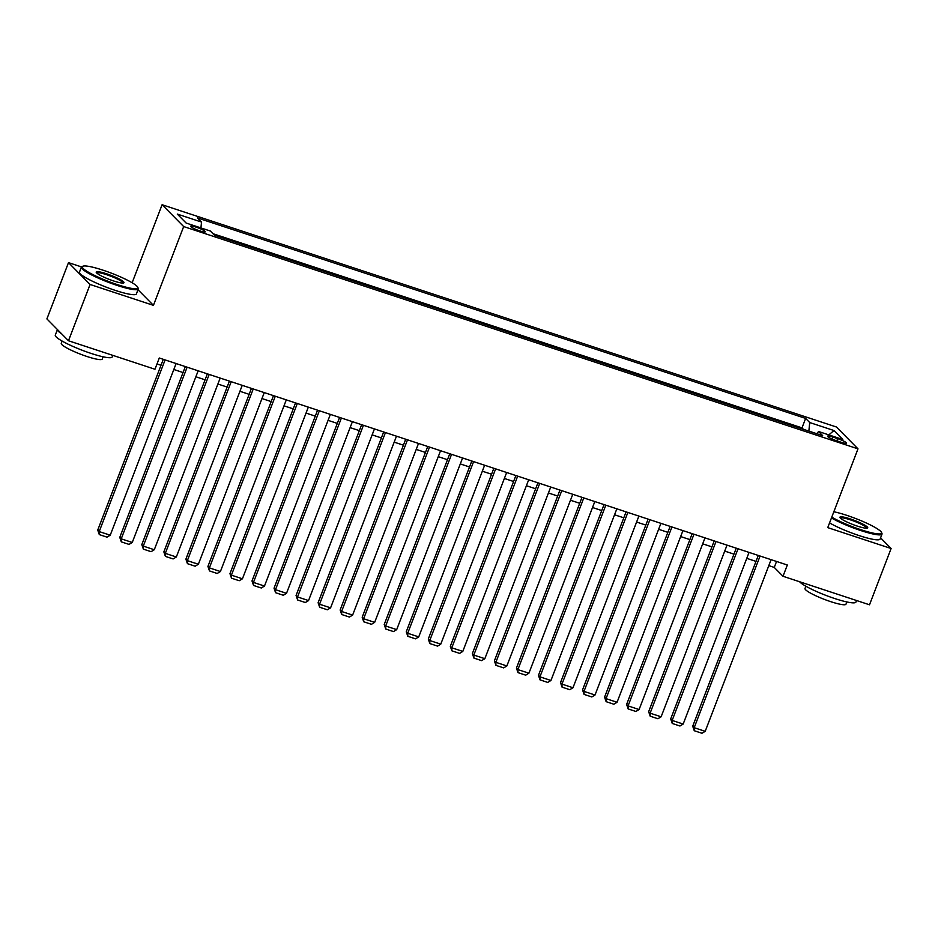 <?xml version="1.0" encoding="UTF-8"?>
<svg xmlns="http://www.w3.org/2000/svg" width="938" height="938" viewBox="0 0 938 938"><rect width="100%" height="100%" fill="white"/><g stroke="black" fill="none" stroke-linecap="round" stroke-linejoin="round"><path stroke-width="1.41" d="M199.841 230.912A7.797 1.149 21 0 0 205.258 231.815A7.797 1.149 21 0 0 196.112 227.137A7.797 1.149 21 0 0 190.695 226.222A7.797 1.149 21 0 0 199.841 230.912M81.512 266.92L68.497 262.628L46.9 318.908L68.474 340.752L154.969 369.255L159.284 357.999L787.322 565.016L783.007 576.272L869.503 604.787L891.1 548.507L880.571 537.861M132.141 282.76L162.098 204.73L836.415 427.001L857.989 448.845L183.672 226.574L162.098 204.73M837.646 438.644L832.803 437.038A7.563 1.114 21 0 0 827.551 436.158A7.563 1.114 21 0 0 836.415 440.696L841.269 442.302A7.563 1.114 21 0 0 846.51 443.182A7.563 1.114 21 0 0 837.646 438.644L836.813 440.825M808.861 431.105L809.717 422.546L805.625 418.407L197.426 217.933L201.506 222.06L177.27 214.075L186.134 223.045L210.37 231.041L214.45 235.168L822.661 435.642L818.581 431.515L816.693 433.684M809.717 422.546L833.952 430.53L842.816 439.5L818.581 431.515M803.432 429.311L802.002 427.869L213.032 233.726M68.497 262.628L90.083 284.472L68.474 340.752M90.083 284.472L153.433 305.354L183.672 226.574M857.989 448.845L827.75 527.625L891.1 548.507M768.808 565.626L774.26 567.42L783.007 576.272M157.009 363.956L161.019 365.281M173.835 369.502L183.051 372.538M195.866 376.771L205.082 379.808M217.897 384.029L227.125 387.066M239.94 391.298L249.156 394.335M261.972 398.556L271.199 401.593M284.015 405.826L293.231 408.862M306.046 413.083L315.274 416.12M328.089 420.353L337.305 423.39M350.12 427.611L359.336 430.648M372.151 434.88L381.379 437.917M394.195 442.138L403.41 445.175M416.226 449.408L425.453 452.444M438.269 456.665L447.485 459.702M460.3 463.935L469.528 466.972M482.343 471.193L491.559 474.229M504.374 478.462L513.59 481.499M526.406 485.72L535.633 488.757M548.449 492.989L557.664 496.026M570.48 500.247L579.707 503.284M592.523 507.517L601.739 510.553M614.554 514.774L623.782 517.811M636.597 522.044L645.813 525.081M658.628 529.302L667.856 532.338M680.671 536.571L689.887 539.608M702.703 543.829L711.919 546.866M724.734 551.098L733.962 554.135M746.777 558.356L755.993 561.393M776.547 561.463L774.26 567.42M802.002 427.869L805.625 418.407M201.506 222.06L200.931 227.922M828.829 434.892L833.952 430.53M153.433 305.354L137.992 289.725M771.095 559.669L705.2 731.323L694.19 727.7L692.725 726.223L694.272 730.725L694.19 727.7L760.073 556.035M758.279 555.448L692.725 726.223M705.2 731.323L701.987 733.27L694.272 730.725M831.772 517.131A29.746 4.385 21 0 0 860.943 529.724A29.746 4.385 21 0 0 881.509 532.444A29.746 4.385 21 0 0 846.709 515.314A29.746 4.385 21 0 0 833.835 511.773M881.509 532.444L881.931 533.37A30.473 4.502 -159 0 1 882.013 534.109A30.473 4.502 -159 0 1 860.85 530.568A30.473 4.502 -159 0 1 831.455 517.952M857.379 526.124A14.867 2.193 -159 0 1 839.979 517.553A14.867 2.193 -159 0 1 850.262 518.913A14.867 2.193 -159 0 1 867.439 528.094A14.867 2.193 -159 0 1 857.379 526.124M866.782 528.223A14.14 2.087 21 0 0 850.18 519.769A14.14 2.087 21 0 0 840.378 518.093M856.523 600.508L855.925 602.09A30.473 4.502 -159 0 1 834.761 598.55A30.473 4.502 -159 0 1 799.598 581.748M846.838 601.95L845.97 604.213A21.937 3.236 -159 0 1 830.728 601.657A21.937 3.236 -159 0 1 805.003 588.489L805.871 586.227M882.013 534.109L880.114 539.069A30.473 4.502 -159 0 1 858.95 535.528A30.473 4.502 -159 0 1 829.555 522.912M117.215 284.566A29.746 4.385 21 0 0 137.78 287.298A29.746 4.385 21 0 0 102.981 270.167A29.746 4.385 21 0 0 82.872 266.216A29.746 4.385 21 0 0 117.215 284.566M137.78 287.298L138.203 288.212A30.473 4.502 -159 0 1 138.285 288.963A30.473 4.502 -159 0 1 117.133 285.422A30.473 4.502 -159 0 1 81.395 267.119A30.473 4.502 -159 0 1 81.946 266.615L82.872 266.216M113.65 280.966A14.867 2.193 -159 0 1 96.251 272.407A14.867 2.193 -159 0 1 106.545 273.767A14.867 2.193 -159 0 1 123.71 282.948A14.867 2.193 -159 0 1 113.65 280.966M123.054 283.065A14.14 2.087 21 0 0 106.451 274.623A14.14 2.087 21 0 0 96.661 272.935M112.795 355.361L112.197 356.944A30.473 4.502 -159 0 1 91.033 353.403A30.473 4.502 -159 0 1 55.295 335.101L57.429 329.555M103.11 356.803L102.242 359.066A21.937 3.236 -159 0 1 87 356.51A21.937 3.236 -159 0 1 61.275 343.331L62.143 341.069M138.285 288.963L136.385 293.911A30.473 4.502 -159 0 1 115.222 290.37A30.473 4.502 -159 0 1 79.484 272.079L81.395 267.119M61.662 333.846A30.473 4.502 -159 0 1 57.429 329.566M749.063 552.4L683.169 724.066L672.147 720.431L670.693 718.954L672.241 723.456L672.147 720.431L738.042 548.777M736.248 548.179L670.693 718.954M683.169 724.066L679.956 726L672.241 723.456M727.02 545.142L661.126 716.796L650.116 713.173L648.65 711.696L650.21 716.198L650.116 713.173L716.011 541.507M714.205 540.921L648.65 711.696M661.126 716.796L657.913 718.743L650.21 716.198M704.989 537.873L639.095 709.538L628.073 705.904L626.619 704.426L628.167 708.929L628.073 705.904L693.968 534.25M692.174 533.652L626.619 704.426M639.095 709.538L635.882 711.473L628.167 708.929M682.946 530.615L617.063 702.269L606.042 698.646L604.576 697.169L606.136 701.671L606.042 698.646L671.936 526.98M670.131 526.394L604.576 697.169M617.063 702.269L613.839 704.215L606.136 701.671M660.915 523.345L595.02 695.011L583.999 691.376L582.545 689.899L584.093 694.401L583.999 691.376L649.893 519.722M648.099 519.124L582.545 689.899M595.02 695.011L591.808 696.946L584.093 694.401M638.884 516.088L572.989 687.742L561.968 684.119L560.514 682.641L562.061 687.144L561.968 684.119L627.862 512.453M626.068 511.867L560.514 682.641M572.989 687.742L569.776 689.688L562.061 687.144M616.841 508.818L550.946 680.484L539.936 676.849L538.471 675.372L540.018 679.874L539.936 676.849L605.819 505.195M604.025 504.597L538.471 675.372M550.946 680.484L547.733 682.418L540.018 679.874M594.809 501.56L528.915 673.214L517.893 669.591L516.439 668.114L517.987 672.616L517.893 669.591L583.788 497.926M581.994 497.339L516.439 668.114M528.915 673.214L525.702 675.161L517.987 672.616M572.766 494.291L506.872 665.957L495.862 662.322L494.396 660.844L495.944 665.347L495.862 662.322L561.756 490.668M559.951 490.07L494.396 660.844M506.872 665.957L503.659 667.891L495.944 665.347M550.735 487.033L484.84 658.687L473.819 655.052L472.365 653.587L473.913 658.089L473.819 655.052L539.713 483.398M537.92 482.812L472.365 653.587M484.84 658.687L481.628 660.633L473.913 658.089M528.692 479.764L462.797 651.429L451.788 647.795L450.322 646.317L451.882 650.82L451.788 647.795L517.682 476.141M515.877 475.543L450.322 646.317M462.797 651.429L459.585 653.364L451.882 650.82M506.661 472.506L440.766 644.16L429.745 640.525L428.291 639.059L429.839 643.562L429.745 640.525L495.639 468.871M493.845 468.285L428.291 639.059M440.766 644.16L437.554 646.106L429.839 643.562M484.629 465.236L418.735 636.902L407.713 633.267L406.26 631.79L407.807 636.292L407.713 633.267L473.608 461.613M471.814 461.015L406.26 631.79M418.735 636.902L415.522 638.837L407.807 636.292M462.586 457.979L396.692 629.633L385.67 625.998L384.217 624.532L385.764 629.035L385.67 625.998L451.565 454.344M449.771 453.758L384.217 624.532M396.692 629.633L393.479 631.579L385.764 629.035M440.555 450.709L374.661 622.375L363.639 618.74L362.185 617.263L363.733 621.765L363.639 618.74L429.534 447.086M427.74 446.488L362.185 617.263M374.661 622.375L371.448 624.309L363.733 621.765M418.512 443.451L352.618 615.105L341.608 611.47L340.142 610.005L341.69 614.507L341.608 611.47L407.502 439.816M405.697 439.23L340.142 610.005M352.618 615.105L349.405 617.052L341.69 614.507M396.481 436.182L330.586 607.847L319.565 604.213L318.111 602.735L319.659 607.238L319.565 604.213L385.459 432.559M383.665 431.961L318.111 602.735M330.586 607.847L327.374 609.782L319.659 607.238M374.438 428.924L308.543 600.578L297.534 596.943L296.068 595.478L297.627 599.98L297.534 596.943L363.428 425.289M361.622 424.703L296.068 595.478M308.543 600.578L305.331 602.524L297.627 599.98M352.407 421.654L286.512 593.32L275.491 589.685L274.037 588.208L275.584 592.71L275.491 589.685L341.385 418.031M339.591 417.433L274.037 588.208M286.512 593.32L283.299 595.255L275.584 592.71M330.364 414.397L264.481 586.051L253.459 582.416L252.005 580.95L253.553 585.453L253.459 582.416L319.354 410.762M317.56 410.164L252.005 580.95M264.481 586.051L261.268 587.997L253.553 585.453M308.332 407.127L242.438 578.793L231.416 575.158L229.962 573.681L231.51 578.183L231.416 575.158L297.311 403.504M295.517 402.906L229.962 573.681M242.438 578.793L239.225 580.728L231.51 578.183M286.301 399.869L220.407 571.523L209.385 567.889L207.931 566.423L209.479 570.925L209.385 567.889L275.28 396.235M273.486 395.637L207.931 566.423M220.407 571.523L217.194 573.47L209.479 570.925M264.258 392.6L198.364 564.266L187.354 560.631L185.888 559.154L187.436 563.656L187.354 560.631L253.237 388.965M251.443 388.379L185.888 559.154M198.364 564.266L195.151 566.2L187.436 563.656M242.227 385.342L176.332 556.996L165.311 553.361L163.857 551.896L165.405 556.398L165.311 553.361L231.205 381.707M229.411 381.109L163.857 551.896M176.332 556.996L173.12 558.931L165.405 556.398M220.184 378.073L154.289 549.738L143.28 546.104L141.814 544.626L143.373 549.129L143.28 546.104L209.174 374.438M207.368 373.852L141.814 544.626M154.289 549.738L151.077 551.673L143.373 549.129M198.153 370.815L132.258 542.469L121.237 538.834L119.783 537.368L121.33 541.871L121.237 538.834L187.131 367.18M185.337 366.582L119.783 537.368M132.258 542.469L129.045 544.403L121.33 541.871M176.109 363.545L110.227 535.211L99.205 531.576L97.74 530.099L99.299 534.601L99.205 531.576L165.1 359.911M163.294 359.324L97.74 530.099M110.227 535.211L107.002 537.146L99.299 534.601M832.041 439.019L832.803 437.038"/></g></svg>
